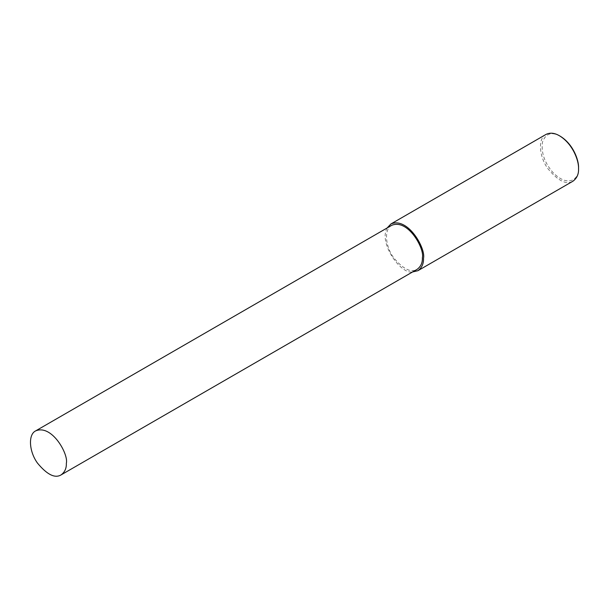 <?xml version="1.0" encoding="UTF-8"?>
<svg xmlns="http://www.w3.org/2000/svg" width="609" height="609" viewBox="0 0 609 609"><rect width="100%" height="100%" fill="white"/><g stroke="black" fill="none" stroke-linecap="round" stroke-linejoin="round"><path stroke-width="0.46" stroke-dasharray="3.04 2.28" d="M545.976 134.437C537.793 138.304 538.957 156.475 547.933 168.708C558.088 180.934 566.431 185.09 572.962 181.185M560.265 136.233C551.655 131.514 545.74 133.447 542.505 142.034C541.02 152.372 544.393 162.405 552.622 172.126C568.951 189.193 579.806 177.782 578.55 167.909M387.164 227.941C378.311 242.999 400.844 274.651 412.582 271.964M391.709 225.322C384.005 228.961 385.101 246.074 393.559 257.592C403.12 269.102 410.976 273.015 417.119 269.338"/><path stroke-width="0.91" d="M412.582 271.964L417.911 270.701L572.962 181.185C576.906 178.262 578.771 174.144 578.55 168.83L578.55 167.909C578.984 160.418 573.183 144.044 560.265 136.233L559.465 135.777C554.502 132.869 550.003 132.427 545.976 134.437L390.925 223.96L387.164 227.941M578.55 168.83C579.007 161.012 572.947 143.922 559.465 135.777M417.911 270.701C421.854 267.785 423.719 263.667 423.499 258.345C426.018 248.875 408.167 216.697 390.925 223.96M61.083 474.898L417.119 269.338C420.842 266.59 422.593 262.715 422.387 257.706C424.762 248.784 407.954 218.486 391.709 225.322L35.665 430.883C27.961 434.514 29.065 451.627 37.514 463.152C47.076 474.662 54.932 478.575 61.083 474.898C64.798 472.15 66.556 468.268 66.343 463.266C68.718 454.344 51.91 424.039 35.665 430.883"/></g></svg>
